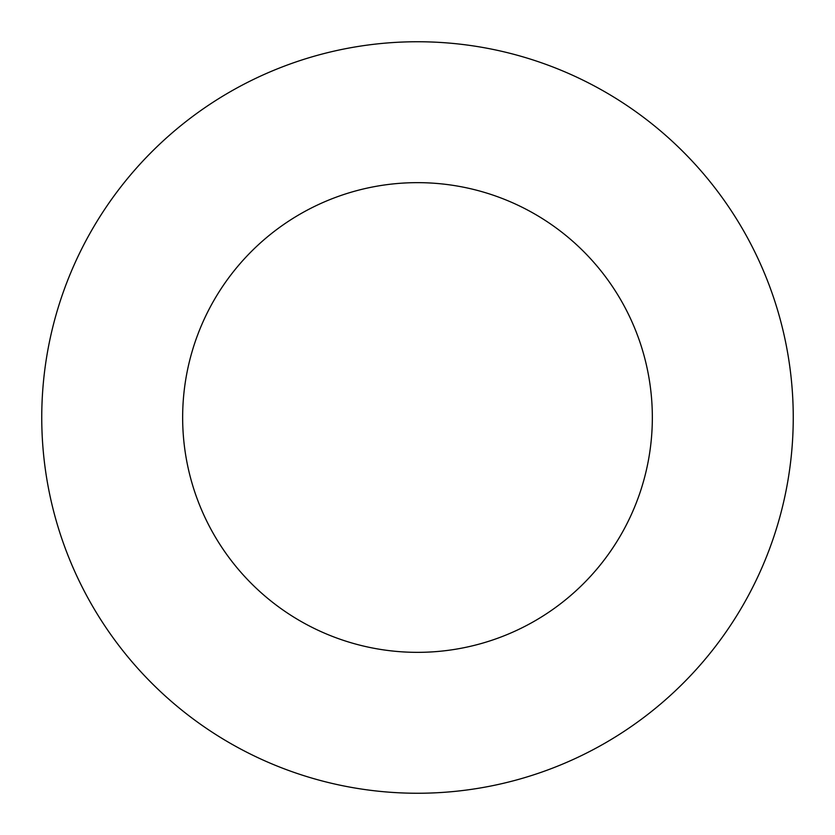 <?xml version="1.0" encoding="UTF-8"?>
<svg xmlns="http://www.w3.org/2000/svg" width="835" height="835" viewBox="0 0 835 835"><rect width="100%" height="100%" fill="white"/><g stroke="black" fill="none" stroke-linecap="round" stroke-linejoin="round"><path stroke-width="1.25" d="M652.344 417.5A234.844 234.844 0 0 1 300.078 620.885A234.844 234.844 0 0 1 300.078 214.115A234.844 234.844 0 0 1 652.344 417.5M793.25 417.5A375.75 375.75 0 0 1 229.625 742.91A375.75 375.75 0 0 1 229.625 92.09A375.75 375.75 0 0 1 793.25 417.5"/></g></svg>
